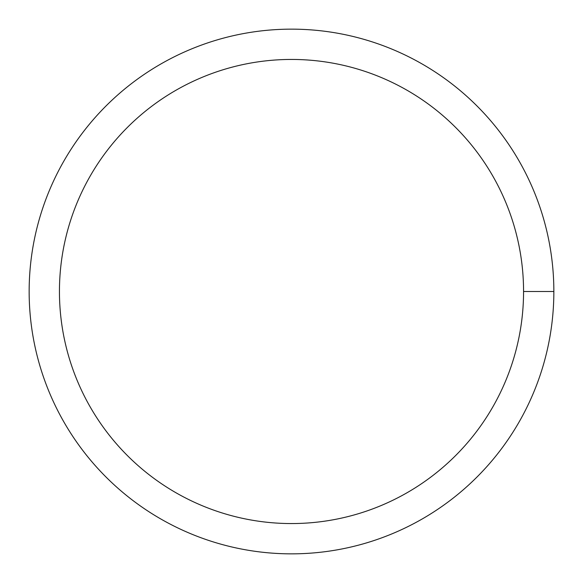 <?xml version="1.0" encoding="UTF-8"?>
<svg xmlns="http://www.w3.org/2000/svg" width="583" height="583" viewBox="0 0 583 583"><rect width="100%" height="100%" fill="white"/><g stroke="black" fill="none" stroke-linecap="round" stroke-linejoin="round"><path stroke-width="0.87" d="M59.444 291.5A232.056 232.056 0 0 1 407.532 90.533A232.056 232.056 0 0 1 407.532 492.467A232.056 232.056 0 0 1 59.444 291.5M29.15 291.5A262.35 262.35 0 0 1 422.675 64.298A262.35 262.35 0 0 1 422.675 518.702A262.35 262.35 0 0 1 29.15 291.5M553.85 291.5L523.556 291.5"/></g></svg>

